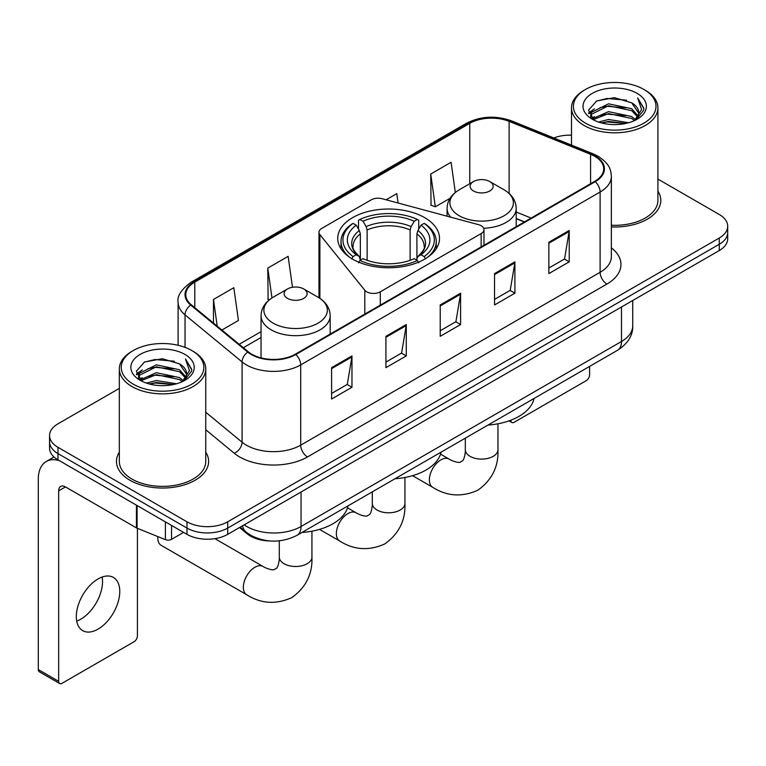 <?xml version="1.0" encoding="UTF-8"?>
<svg xmlns="http://www.w3.org/2000/svg" width="766" height="766" viewBox="0 0 766 766"><rect width="100%" height="100%" fill="white"/><g stroke="black" fill="none" stroke-linecap="round" stroke-linejoin="round"><path stroke-width="1.15" d="M481.153 225.74A9.604 5.544 0 0 0 478.424 224.639L382.11 198.71A9.604 5.544 0 0 0 371.271 199.821L321.797 228.373A9.604 5.544 0 0 0 318.982 232.299A9.604 5.544 0 0 0 319.882 234.635L364.798 290.237A9.604 5.544 0 0 0 380.29 291.817L481.153 233.582A9.604 5.544 0 0 0 483.968 229.666A9.604 5.544 0 0 0 481.153 225.74M424.613 217.621A50.891 29.376 0 0 0 369.155 211.253A50.891 29.376 0 0 0 337.739 238.398A50.891 29.376 0 0 0 352.647 259.176A50.891 29.376 0 0 0 408.096 265.543A50.891 29.376 0 0 0 439.512 238.398A50.891 29.376 0 0 0 424.613 217.621M524.327 221.987L516.207 218.693M269.91 540.959A28.802 16.632 180 0 1 247.246 533.883L239.538 527.515M119.333 388.381L57.986 423.809A28.802 16.632 0 0 0 49.551 435.567L49.551 448.11A28.802 16.632 0 0 0 57.986 459.868L186.981 534.342A28.802 16.632 0 0 0 227.722 534.342L719.264 250.549A28.802 16.632 0 0 0 727.7 238.791L727.7 232.519A28.802 16.632 0 0 1 719.264 244.277A28.802 16.632 0 0 0 727.7 232.519L727.7 226.248A28.802 16.632 0 0 0 719.264 214.49L657.917 179.072M49.551 435.567A28.802 16.632 0 0 0 57.986 447.325L186.981 521.799A28.802 16.632 0 0 0 227.722 521.799L227.722 528.071L719.264 244.277L227.722 528.071A28.802 16.632 0 0 1 186.981 528.071A28.802 16.632 0 0 0 227.722 528.071L227.722 534.342M57.986 447.325L57.986 453.596L186.981 528.071L57.986 453.596A28.802 16.632 0 0 1 49.551 441.838A28.802 16.632 0 0 0 57.986 453.596L57.986 459.868M119.333 452.179A46.084 26.609 0 0 0 116.461 461.438A46.084 26.609 0 0 0 129.952 480.253A46.084 26.609 0 0 0 180.182 486.017A46.084 26.609 0 0 0 208.63 461.438A46.084 26.609 0 0 0 205.748 452.179A46.084 26.609 0 0 1 208.63 461.438A46.084 26.609 0 0 1 180.182 486.017A46.084 26.609 0 0 1 129.952 480.253A46.084 26.609 0 0 1 116.461 461.438A46.084 26.609 0 0 1 119.333 452.179M594.684 156.283A30.726 17.742 180 0 1 603.675 168.826A30.726 17.742 180 0 1 594.684 181.37L295.274 354.227A30.726 17.742 180 0 1 248.375 351.862L191.337 304.83A30.726 17.742 180 0 1 185.784 294.651A30.726 17.742 180 0 1 194.784 282.108L469.769 123.345A30.726 17.742 180 0 1 509.112 121.363L590.576 154.292A30.726 17.742 180 0 1 594.684 156.283M595.22 155.967A31.492 18.183 0 0 0 591.017 153.928L509.553 120.999A31.492 18.183 0 0 0 469.223 123.039L194.238 281.792A31.492 18.183 0 0 0 190.715 305.079L247.753 352.111A31.492 18.183 0 0 0 295.82 354.543L595.22 181.676A31.492 18.183 0 0 0 595.22 155.967M331.592 367.67L331.592 399.029L351.967 387.27L351.967 355.912L331.592 367.67M331.592 393.465L347.285 384.408L351.881 356.956A7.679 4.433 -120 0 0 351.967 355.912M347.142 384.494L351.967 387.27M385.911 336.312L385.911 367.67L406.277 355.912L406.277 324.554L385.911 336.312M385.911 362.107L401.595 353.049L406.2 325.598A7.679 4.433 -120 0 0 406.277 324.554M401.461 353.136L406.277 355.912M548.849 242.238L548.849 273.596L569.224 261.838L569.224 230.48L548.849 242.238M548.849 268.033L564.542 258.975L569.138 231.524A7.679 4.433 -120 0 0 569.224 230.48M564.398 259.061L569.224 261.838M494.539 273.596L494.539 304.954L514.905 293.196L514.905 261.838L494.539 273.596M494.539 299.391L510.223 290.333L514.829 262.882A7.679 4.433 -120 0 0 514.905 261.838M510.089 290.419L514.905 293.196M440.22 304.954L440.22 336.312L460.596 324.554L460.596 293.196L440.22 304.954M440.22 330.749L455.914 321.691L460.51 294.24A7.679 4.433 -120 0 0 460.596 293.196M455.77 321.777L460.596 324.554M611.364 226.918A46.084 26.609 0 0 0 660.799 200.376A46.084 26.609 0 0 0 657.917 191.117A46.084 26.609 0 0 1 660.799 200.376A46.084 26.609 0 0 1 611.364 226.918M227.722 521.799L719.264 238.006A28.802 16.632 0 0 0 727.7 226.248M571.503 135.17A28.802 16.632 0 0 0 553.847 137.966M221.891 330.022L238.427 320.475L233.831 287.71L213.465 299.468L213.465 323.07M398.09 203.009L396.769 193.635L386.112 199.792M455.32 192.458L451.088 162.277L430.722 174.035L431.047 205.211M292.488 287.269L288.14 256.351L267.774 268.11L268.11 299.276M430.722 174.035L435.318 206.801L450.044 198.298M435.318 206.801L430.722 205.087M269.412 299.765L267.774 299.161M267.774 268.11L271.968 297.945M213.465 299.468L217.209 326.153M510.759 420.237L510.836 420.275A4.797 2.767 120 0 0 511.832 422.478A4.797 2.767 120 0 0 514.225 422.238L586.191 380.692A4.797 2.767 120 0 0 589.59 374.813L589.59 366.407M585.511 123.163A41.287 23.832 0 0 0 643.9 123.163A41.287 23.832 0 0 0 643.9 89.45L645.259 90.235A43.202 24.943 0 0 1 657.917 107.872A43.202 24.943 0 0 1 631.241 130.919A43.202 24.943 0 0 1 584.161 125.509A43.202 24.943 0 0 1 571.503 107.872A43.202 24.943 0 0 1 584.161 90.235L585.511 89.45A41.287 23.832 0 0 0 585.511 123.163M611.364 225.252A43.202 24.943 0 0 0 657.917 200.376L657.917 107.872M598.533 122.033L608.501 119.477L628.695 122.713M601.387 122.905L608.501 121.44L625.745 123.45L607.151 121.976L601.588 122.953M592.348 118.807L608.501 111.644L631.682 116.537L635.416 119.63M593.315 119.649L608.501 113.598L631.682 118.491L634.382 120.559M590.988 117.495L590.701 115.57L591.524 112.296L608.501 103.803L631.682 108.695L638.03 115.896M590.778 116.547L591.524 114.258L608.501 105.765L631.682 110.658L637.571 116.834M634.133 120.76A24.005 13.855 0 0 0 638.71 112.612A24.005 13.855 0 0 0 631.682 102.816L638.7 113.09M637.111 93.366A31.684 18.298 0 0 0 592.377 93.328A31.684 18.298 0 0 0 592.166 119.161A31.684 18.298 0 0 0 592.3 119.237A31.684 18.298 0 0 0 637.255 119.161A31.684 18.298 0 0 0 637.111 93.366M631.682 102.816L614.437 97.665L596.714 100.93L588.499 110.208L593.947 120.109M636.096 119.802L643.756 110.084L643.909 108.341L637.676 97.933L641.602 109.595L634.382 120.645M645.259 90.235L643.9 89.45A41.287 23.832 0 0 0 585.511 89.45M637.676 97.933L643.9 108.743M596.302 101.131L607.151 98.45L626.598 100.193M588.805 113.741L592.348 110.965M600.151 107.652L607.151 106.292L625.908 107.834M600.151 115.494L607.151 114.134L625.908 115.676M588.604 112.975L594.416 108.839M591.697 118.242L594.416 116.681M351.728 258.918L353.097 256.562A45.701 26.389 0 0 1 353.097 223.375L356.238 225.185A41.287 23.832 0 0 0 356.238 254.752L359.34 256.514L360.346 260.22M360.346 258.707L360.346 233.889L359.34 230.537L356.238 225.185M358.517 229.12L358.517 220.235L359.886 219.449A45.701 26.389 0 0 1 417.374 219.449L414.224 221.269A41.287 23.832 0 0 0 363.027 221.269L366.129 226.612L367.134 229.963L367.134 260.316M410.126 260.316L410.126 229.963L411.122 226.612L414.224 221.269M394.969 478.769A52.806 30.487 0 0 0 441.053 452.17M353.097 223.375L351.728 224.151A47.626 27.499 0 0 0 341.004 241.539A47.626 27.499 0 0 0 349.315 257.06M417.374 219.449L418.734 220.235L418.734 229.12M358.517 262.834L359.886 260.478A45.701 26.389 0 0 0 417.374 260.478L418.734 262.834M359.886 260.478L363.027 258.669A41.287 23.832 0 0 0 414.224 258.669L417.374 260.478M356.238 254.752L353.097 256.562M363.027 221.269L359.886 219.449M359.34 230.537A36.931 21.324 0 0 0 359.34 256.514L359.513 256.629C354.265 251.554 352.13 248.107 353.097 246.298A35.523 20.51 0 0 1 360.346 233.889M427.935 257.06A47.626 27.499 0 0 0 436.247 241.539A47.626 27.499 0 0 0 425.523 224.151L424.163 223.375A45.701 26.389 0 0 1 424.163 256.562L425.523 258.918M424.163 256.562L421.013 254.752A41.287 23.832 0 0 0 421.013 225.185L424.163 223.375M421.013 225.185L417.91 230.537L416.915 233.889L416.915 258.707L417.91 256.514L421.013 254.752M416.915 233.889A35.523 20.51 0 0 1 424.153 246.298C425.12 248.117 422.985 251.564 417.738 256.629L417.91 256.514A36.931 21.324 0 0 0 417.91 230.537M416.915 260.22L416.915 258.707M483.652 228.249A34.566 19.954 0 0 0 516.207 208.333C515.949 200.635 511.908 194.468 504.095 189.824L489.79 181.561A11.519 6.655 0 0 0 473.493 181.561A11.519 6.655 0 0 0 473.493 190.973A11.519 6.655 0 0 0 489.79 190.973A11.519 6.655 0 0 0 489.79 181.561L504.095 189.824A31.751 18.336 0 0 1 504.095 215.744A31.751 18.336 0 0 1 459.188 215.744A31.751 18.336 0 0 1 459.188 189.824C451.365 194.468 447.325 200.635 447.076 208.333A34.566 19.954 0 0 0 450.647 217.161M487.99 425.063A52.806 30.487 0 0 0 534.065 398.464M157.844 536.602A16.325 9.422 120 0 0 157.786 537.876A16.325 9.422 120 0 0 161.176 545.344L246.719 594.732A16.325 9.422 -60 0 1 244.21 581.653A16.325 9.422 -60 0 1 254.877 567.271A16.325 9.422 -60 0 1 263.035 566.457C263.944 567.271 270.207 570.105 273.807 569.799L276.794 568.075C278.862 565.107 279.542 558.27 279.293 557.083A16.325 9.422 180 0 0 284.071 563.738A16.325 9.422 180 0 0 307.156 563.738A16.325 9.422 180 0 0 311.934 557.083C312.633 573.973 305.931 587.474 291.846 597.585C276.047 604.738 261.005 603.78 246.719 594.732M287.47 298.367A11.519 6.655 0 0 0 303.757 298.367A11.519 6.655 0 0 0 303.757 288.964L318.062 297.227A31.751 18.336 0 0 1 318.062 323.147A31.751 18.336 0 0 1 273.156 323.147A31.751 18.336 0 0 1 273.156 297.227C265.342 301.871 261.302 308.037 261.043 315.726A34.566 19.954 0 0 0 271.174 329.84A34.566 19.954 0 0 0 308.842 334.168A34.566 19.954 0 0 0 330.175 315.726C329.926 308.037 325.885 301.871 318.062 297.227L303.757 288.964A11.519 6.655 0 0 0 287.47 288.964A11.519 6.655 0 0 0 287.47 298.367M301.957 532.466A52.806 30.487 0 0 0 348.042 505.866M102.146 577.037A30.726 17.742 -60 0 1 80.813 619.177A30.726 17.742 -60 0 1 76.715 621.092M98.048 629.125A30.726 17.742 120 0 0 118.117 602.047A30.726 17.742 120 0 0 113.406 577.43A30.726 17.742 120 0 0 98.048 578.952A30.726 17.742 120 0 0 77.969 606.021A30.726 17.742 120 0 0 82.68 630.648A30.726 17.742 120 0 0 98.048 629.125M171.536 525.428L171.536 539.341L183.591 532.38M59.422 460.692A38.405 22.176 -120 0 0 46.257 461.496A38.405 22.176 -120 0 0 38.3 479.076L38.3 669.58L58.666 681.338L58.666 490.834A9.604 5.544 60 0 1 60.658 486.439A9.604 5.544 60 0 1 65.455 486.917L136.444 527.898L136.444 505.167M58.666 681.338A4.797 2.767 120 0 0 59.662 683.531L39.296 671.772A4.797 2.767 -60 0 1 38.3 669.58M59.662 683.531A4.797 2.767 120 0 0 62.065 683.291L134.031 641.745A4.797 2.767 120 0 0 137.42 635.866L137.42 528.348M171.536 539.341A4.797 2.767 180 0 1 165.389 539.647L137.085 528.205A4.797 2.767 180 0 1 136.444 527.898M133.351 384.216A41.287 23.832 0 0 0 191.739 384.216A41.287 23.832 0 0 0 191.739 350.502L193.099 351.288A43.202 24.943 0 0 1 205.748 368.925A43.202 24.943 0 0 1 179.081 391.972A43.202 24.943 0 0 1 131.991 386.562A43.202 24.943 0 0 1 119.333 368.925A43.202 24.943 0 0 1 131.991 351.288L133.351 350.502A41.287 23.832 0 0 0 133.351 384.216M119.333 368.925L119.333 461.438A43.202 24.943 0 0 0 131.991 479.076A43.202 24.943 0 0 0 179.081 484.476A43.202 24.943 0 0 0 205.748 461.438L205.748 368.925M146.373 383.086L156.331 380.539L176.534 383.776M149.217 383.957L156.331 382.493L173.576 384.503M140.159 379.888L156.331 372.697L179.512 377.59L183.246 380.683M141.145 380.702L156.331 374.66L179.512 379.553L182.212 381.612M138.828 378.557L138.541 376.623L139.355 373.348L156.331 364.855L179.512 369.748L185.86 376.949M138.617 377.6L139.355 375.311L156.331 366.818L179.512 371.711L185.41 377.887M181.973 381.813A24.005 13.855 0 0 0 186.55 373.674A24.005 13.855 0 0 0 179.512 363.869L186.531 374.143M184.951 354.428A31.684 18.298 0 0 0 140.207 354.38A31.684 18.298 0 0 0 140.006 380.214A31.684 18.298 0 0 0 140.14 380.29A31.684 18.298 0 0 0 185.085 380.214A31.684 18.298 0 0 0 184.951 354.428M179.512 363.869L162.268 358.727L144.544 361.983L136.329 371.271L141.777 381.162M183.936 380.855L191.586 371.137L191.739 369.404L185.516 358.995L189.441 370.658L182.222 381.698M193.099 351.288L191.739 350.502A41.287 23.832 0 0 0 133.351 350.502M185.516 358.995L191.739 369.796M144.132 362.184L154.991 359.513L174.428 361.255M136.645 374.804L140.188 372.017M147.982 368.705L154.991 367.345L173.738 368.886M147.982 376.546L154.991 375.187L173.738 376.728M149.418 384.005L154.991 383.029L173.556 384.513M136.444 374.028L142.256 369.901M139.527 379.304L142.256 377.734M247.246 533.021L247.246 533.883M319.882 234.635L319.882 298.357M364.798 290.237L364.798 314.089M380.29 291.817L380.29 305.146M481.153 233.582L481.153 246.911M244.153 524.854A38.405 22.176 0 0 0 246.729 526.501A38.405 22.176 0 0 0 301.048 526.501L621.494 341.492A38.405 22.176 0 0 0 632.745 325.809C633.032 335.345 627.948 343.494 617.52 350.282L297.064 535.29A19.207 11.088 60 0 0 301.048 526.501L301.048 492.011M621.494 306.994L621.494 341.492A19.207 11.088 60 0 1 617.52 350.282M242.592 525.754A19.207 12.84 129.5 0 0 245.943 531.997L240.112 527.19M719.264 250.549L719.264 238.006M186.981 534.342L186.981 521.799M611.364 247.839A48.009 27.72 180 0 1 606.902 284.062L307.492 456.929A9.604 5.544 60 0 1 300.703 445.17L600.113 272.303A38.405 22.176 0 0 0 611.364 256.629L611.364 176.352A38.405 22.176 180 0 1 600.113 192.027A9.604 5.544 -120 0 0 595.22 181.676M307.492 456.929A48.009 27.72 180 0 1 239.605 456.929A48.009 27.72 180 0 1 234.224 453.223L205.748 429.745M247.753 352.111A9.604 6.425 129.5 0 0 242.085 361.925L242.085 442.202A38.405 22.176 0 0 0 246.393 445.17A38.405 22.176 0 0 0 300.703 445.17L300.703 364.894A38.405 22.176 180 0 1 242.085 361.925L185.046 314.893A38.405 22.176 180 0 1 178.105 302.177L178.105 345.284M611.364 176.352C610.741 169.755 610.129 164.259 598.122 156.274L593.076 153.822A9.604 4.5 112 0 0 591.017 153.928M593.076 153.822L511.611 120.894C495.707 115.264 480.617 116.078 466.322 123.345A9.604 5.544 60 0 1 469.223 123.039M194.238 281.792A9.604 5.544 -120 0 0 191.337 282.108C181.37 289.27 176.965 295.963 178.105 302.177M190.715 305.079A9.604 6.425 129.5 0 0 185.046 314.893L185.046 347.371M511.611 120.894A9.604 4.5 112 0 0 509.553 120.999M295.82 354.543A9.604 5.544 60 0 1 300.703 364.894L600.113 192.027L600.113 272.303A9.604 5.544 60 0 0 606.902 284.062M205.748 412.242L242.085 442.202A9.604 6.425 -50.5 0 1 234.224 453.223M194.784 282.108L194.784 307.664M590.576 154.292L590.576 183.735M509.112 121.363L509.112 193.444M531.125 218.061L516.207 212.029M469.769 123.345L469.769 183.716M261.043 331.659L239.184 344.279M440.22 305.95L460.51 294.24M494.539 274.592L514.829 262.882M548.849 243.234L569.138 231.524M385.911 337.308L406.2 325.598M331.592 368.666L351.881 356.956M404.946 477.496L404.946 503.377A16.325 9.422 180 0 1 400.168 510.041A16.325 9.422 180 0 1 377.083 510.041A16.325 9.422 180 0 1 372.305 503.377C372.554 504.574 371.874 511.41 369.806 514.369L366.818 516.092C363.218 516.408 356.966 513.574 356.056 512.76L347.515 507.829M404.946 503.377C405.645 520.267 398.952 533.778 384.858 543.889C369.059 551.032 354.016 550.084 339.731 541.035A16.325 9.422 -60 0 1 337.231 527.956A16.325 9.422 -60 0 1 347.888 513.574A16.325 9.422 -60 0 1 356.056 512.76M410.126 229.963A35.523 20.51 0 0 0 367.134 229.963M411.122 226.612A36.931 21.324 0 0 0 366.129 226.612M497.957 423.799L497.957 449.68A16.325 9.422 180 0 1 493.18 456.345A16.325 9.422 180 0 1 470.094 456.345A16.325 9.422 180 0 1 465.316 449.68C465.565 450.868 464.885 457.714 462.817 460.672L459.83 462.396C456.23 462.712 449.977 459.868 449.067 459.064L440.527 454.133M497.957 449.68C498.656 466.571 491.963 480.071 477.869 490.183C462.07 497.335 447.028 496.387 432.742 487.329A16.325 9.422 -60 0 1 430.243 474.25A16.325 9.422 -60 0 1 440.9 459.868A16.325 9.422 -60 0 1 449.067 459.064M58.666 490.834L65.455 486.917M137.085 505.531L137.085 528.205M165.389 539.647L165.389 521.876M318.982 232.299L318.982 297.773M483.968 229.666L483.968 245.283M297.064 535.29C281.61 543.056 266.156 543.056 250.712 535.29L245.943 531.997M632.745 325.809L632.745 300.502M466.322 123.345L191.337 282.108M261.043 337.5L243.358 347.716M524.538 221.862L516.207 218.492M511.832 422.478L509.036 420.869M590.701 117.16L590.701 115.57M571.503 145.109L571.503 107.872M339.731 541.035L319.546 529.383M341.004 248.749L341.004 241.539M436.247 248.749L436.247 241.539M372.305 491.858L372.305 503.377M432.742 487.329L412.558 475.676M516.207 226.679L516.207 208.333M447.076 216.204L447.076 208.333M473.493 181.561L459.188 189.824M465.316 438.152L465.316 449.68M157.786 536.583L157.786 537.876M311.934 531.192L311.934 557.083M330.175 334.072L330.175 315.726M261.043 357.885L261.043 315.726M287.47 288.964L273.156 297.227M263.035 566.457L214.844 538.642M279.293 540.834L279.293 557.083M46.257 461.496L54.022 457.005M138.541 378.213L138.541 376.623"/></g></svg>

